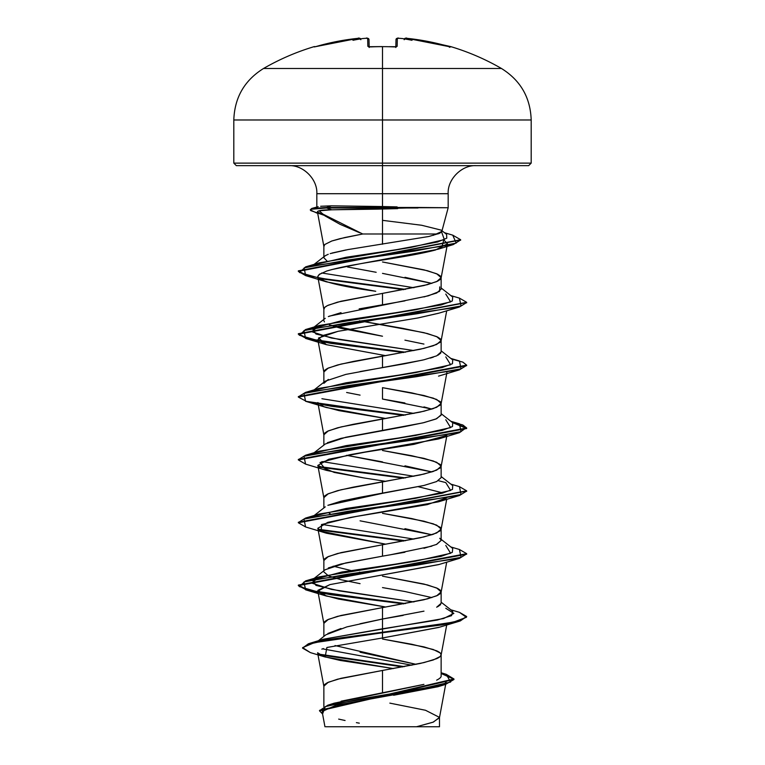 <?xml version="1.0" encoding="UTF-8"?>
<svg xmlns="http://www.w3.org/2000/svg" width="765" height="765" viewBox="0 0 765 765"><rect width="100%" height="100%" fill="white"/><g stroke="black" fill="none" stroke-linecap="round" stroke-linejoin="round"><path stroke-width="1.15" d="M314.109 46.646A1.262 1.262 0 0 1 315.113 46.77A1.262 1.262 0 0 0 314.109 46.646L314.109 46.646C296.39 51.972 279.531 59.249 263.552 68.477L382.5 68.477L382.5 119.981L531.187 119.981L382.5 119.981L382.5 163.127L531.187 163.127L382.5 163.127L382.5 165.651L528.663 165.651L382.5 165.651L382.5 193.708L316.825 193.708C317.695 179.335 303.15 164.781 288.778 165.651M368.988 46.875A1.262 1.214 178.5 0 0 367.86 46.34L370.384 46.923A234.779 211.025 -0 0 1 382.5 46.646L382.5 46.646A234.779 211.025 180 0 0 370.384 46.923L367.86 46.34L367.649 38.346L366.1 38.288A237.896 236.987 180 0 0 362.792 38.537A172.393 90.653 146.2 0 0 352.971 40.296A172.393 81.626 -143.3 0 1 359.454 38.537L337.145 41.434L315.008 46.799M449.399 47.296L450.891 46.646L427.855 41.434L407.114 38.346A237.743 237.666 0 0 1 448.252 46.34L450.891 46.646C468.61 51.972 485.469 59.249 501.448 68.477L382.5 68.477L382.5 46.646L382.5 68.477L501.448 68.477C520.516 80.363 530.422 97.528 531.187 119.981L531.187 163.127L528.663 165.651M416.791 207.449L447.898 207.736L417.489 207.736L331.79 209.801L377.355 209.141L377.355 207.994L326.559 207.994L331.79 209.801C325.45 209.801 321.233 210.136 319.148 210.786L325.02 215.902L340.033 224.308L359.617 232.742M428.955 236.462L437.255 233.994L382.5 233.994L382.5 244.236L382.5 233.994L362.725 233.994L382.5 233.994L382.5 209.027L382.5 233.994L437.255 233.994C439.846 233.602 441.29 232.445 441.577 230.514M441.826 231.413L448.175 207.736L448.175 193.708L382.5 193.708L382.5 206.54L382.5 193.708L316.825 193.708L316.825 207.583M416.131 664.345L360.066 652.22M341.085 701.199L382.5 692.784L382.5 670.456L420.186 663.475L433.277 659.975L440.248 656.485L441.137 654.744L440.248 652.994L433.277 649.504L411.819 644.273L382.5 639.033L423.963 646.884L436.672 650.814C439.846 652.325 441.338 653.635 441.137 654.744C441.338 655.854 439.846 657.164 436.672 658.665L423.963 662.595L382.5 670.456L382.5 692.784L423.934 684.369M436.652 680.162C439.827 678.555 441.319 677.149 441.137 675.935L441.137 654.744M360.009 623.762L382.5 619.009L382.5 607.611L427.415 598.88L437.599 595.39L440.248 593.65L441.109 592.215L440.248 590.15L437.599 588.409L427.415 584.919L382.5 576.188L423.963 584.049L436.672 587.969L441.137 591.9L436.672 595.83L423.963 599.75L382.5 607.611L382.5 619.009L423.982 611.149M436.681 607.228L441.137 603.298L441.137 591.9M431.871 597.599L404.924 591.517L382.5 587.587M328.328 567.946L341.047 564.015L382.5 556.165L382.5 544.766L420.186 537.785L433.277 534.295L440.248 530.805L441.137 529.055L440.248 527.315L433.277 523.824L411.819 518.584L382.5 513.344L423.963 521.204L436.672 525.134L441.137 529.055L436.672 532.985L423.963 536.915L382.5 544.766L382.5 556.165L404.924 552.244M423.953 548.314L436.672 544.384L441.137 540.453L441.137 529.055M431.862 534.754L404.934 528.672M441.137 477.628L436.643 481.558L423.925 485.479L382.5 493.32L327.889 505.311L341.047 501.18L360.057 497.25L423.982 485.459L436.681 481.539L441.137 477.609L441.137 466.21L436.672 470.14L423.963 474.071L382.5 481.921L382.5 493.32L382.5 481.921L341.037 489.782L328.328 493.712L323.863 497.632L323.863 507.941M431.862 471.909L404.953 465.837M317.829 465.445L334.267 472.445L363.968 477.953L326.464 470.379L320.009 462.529L350.169 454.668L438.546 438.957L445.976 435.677L413.951 444.36L364.742 452.22L328.759 459.249L317.829 465.445L323.891 497.958L324.752 495.892L327.401 494.142L337.585 490.652L353.181 487.162L420.186 474.941L433.277 471.45L440.248 467.96L441.137 466.21L440.248 464.47L433.277 460.979L411.819 455.739L382.5 450.499L423.963 458.359L436.672 462.29L441.137 466.21M327.382 442.706L341.018 438.345L404.934 426.554L423.944 422.624L436.662 418.704L441.137 414.773L441.137 403.375L436.672 407.296L423.963 411.226L382.5 419.086L382.5 430.485L382.5 419.086L341.037 426.937L328.328 430.867L323.863 434.797L323.863 445.106M431.862 409.074L423.953 406.913M404.934 402.983L382.5 399.062L382.5 387.664L423.963 395.515L436.672 399.445L441.137 403.375M360.076 371.561L404.934 363.71L423.953 359.78L436.681 355.849L441.137 351.929L441.137 340.53L436.672 344.451L423.963 348.381L382.5 356.241L382.5 367.64L382.5 356.241L341.037 364.092L328.328 368.022L323.863 371.953L323.863 382.261M423.944 344.068L404.934 340.148M439.11 313.095L417.967 317.944L338.254 331.283L322.773 335.519L317.829 339.756L323.891 372.268L324.752 370.203L327.401 368.462L337.585 364.972L353.181 361.472L420.186 349.261L433.277 345.761L440.248 342.271L441.137 340.53L440.248 338.78L437.599 337.04L427.415 333.55L402.553 328.309L361.176 321.099L423.963 332.67L436.672 336.6L441.137 340.53M359.158 308.888L382.5 304.795L382.5 293.397L427.415 284.666L437.599 281.176L440.248 279.435L441.109 278.001L440.248 275.935L437.599 274.195L427.415 270.705L382.5 261.974L423.963 269.835L436.672 273.755L441.137 277.685L436.672 281.616L423.963 285.536L382.5 293.397L382.5 304.795L404.953 300.865M423.973 296.935L436.672 293.014L441.137 289.084L441.137 277.685M431.862 283.385L404.953 277.303M445.785 608.28L453.865 613.406L443.566 618.541L323.27 639.234L382.5 628.801L382.5 637.962L326.904 647.477L325.135 656.992L390.666 668.141L390.647 669.059L390.666 668.141L340.195 660.444L323.863 656.59L317.599 652.736L323.891 686.482L324.752 684.417L327.401 682.676L337.585 679.186L382.5 670.456L341.037 678.306L328.328 682.237L323.863 686.167L323.863 706.65M327.889 633.477L341.018 628.505M439.139 564.455L329.897 584.613L317.829 591.115L323.891 623.638L324.752 621.572L327.401 619.832L337.585 616.341L382.5 607.611L341.037 615.462L328.328 619.392L323.863 623.322L323.863 636.413M360.076 583.666L341.056 579.736L328.338 575.806L323.863 571.876M317.829 528.28L321.29 531.293L321.472 524.599L350.475 517.456L438.546 501.802L446.655 497.872L427.339 504.623L356.299 516.452L327.774 522.371L317.829 528.28L323.891 560.793L324.752 558.737L327.401 556.987L337.585 553.497L382.5 544.766L341.037 552.626L328.328 556.547L323.863 560.477L323.863 570.786M333.138 566.177L351.049 570.527L333.129 566.177M359.502 572.153L361.204 572.459M431.871 534.754L360.066 520.822M330.279 513.755L329.313 513.382M382.5 461.897L346.612 455.318L431.871 471.909M360.076 395.132L346.612 392.474M323.863 383.351L328.338 379.421M382.5 336.218L341.018 328.357L329.313 324.848L382.5 336.218M324.427 321.893L323.872 320.65M328.338 316.576L341.037 312.656M317.829 276.901L323.891 309.423L324.752 307.358L327.401 305.618L337.585 302.127L382.5 293.397L341.037 301.247L328.328 305.178C325.154 306.689 323.662 307.999 323.863 309.108L323.863 319.416M359.474 320.784L360.066 320.889M347.453 266.966L376.17 272.292M326.885 260.894L323.863 257.7M325.297 255.701L328.262 254.267M331.991 253.052L345.952 249.954M323.748 215.156L317.437 211.934L323.891 246.579L324.752 244.523L331.723 241.023L344.814 237.533L362.725 233.994L340.014 238.661L331.828 240.994L324.79 244.484L323.863 246.254L323.863 257.662M390.666 668.141L393.497 668.562M445.785 683.834L446.11 682.074L443.796 684.407M441.137 685.622L440.315 685.928M437.963 686.712L393.612 695.261M353.726 726.75L416.552 726.75L432.961 722.236L439.464 717.713L445.679 684.388M389.854 703.131L425.493 710.264L439.493 717.388L433.392 722.074L416.552 726.75L439.493 726.75L439.493 717.388M319.55 710.876L322.572 713.984L325.278 706.611L358.976 699.229L445.412 684.465L453.951 679.502L319.55 710.876L319.55 710.35L453.951 678.976L446.215 674.309L450.633 682.045L417.145 689.772L327.803 705.215L334.076 703.207L423.016 684.598M411.876 665.206L322.601 648.835L411.876 665.206M325.135 656.992L310.37 652.602L302.634 647.639L314.272 642.677L382.5 632.751L325.46 640.429L308.438 644.273L302.548 648.118L308.438 643.748L325.46 639.913L382.5 632.225L309.72 643.355L302.577 647.859M318.517 654.075L404.427 666.621L318.517 654.075M327.803 705.215L319.579 710.609M302.548 648.118L310.408 652.612M319.636 654.83L402.811 666.917L319.636 654.83M441.137 673.477L453.922 679.244L441.137 673.477M445.412 684.465L437.819 686.76L335.883 705.282L322.237 711.46M338.656 719.1L345.082 720.496M356.394 722.638L359.301 723.155M361.176 572.469L359.474 572.153M317.819 402.553L323.891 435.113L324.752 433.047L327.401 431.297L337.585 427.807L353.181 424.317L420.186 412.096L433.277 408.606L440.248 405.115L441.137 403.375L440.248 401.625L433.277 398.135L411.819 392.894L382.5 387.664M362.725 233.994L322.228 213.77M324.178 215.3L321.348 214.296C317.006 212.622 316.27 211.456 319.148 210.786L318.948 210.844M318.374 277.944C324.695 282.39 343.82 286.837 375.73 291.283L326.454 281.855L318.374 277.944L317.8 276.701L319.082 274.539L326.722 271.03C335.032 268.544 345.742 266.21 358.852 264.011L438.087 249.227L441.635 247.994L443.786 239.875L447.487 243.796L435.476 250.002C414.219 255.682 378.704 260.358 358.852 264.011L331.57 269.615M320.076 273.832L317.867 276.175M317.829 339.756L326.206 344.613L385.799 355.677L326.454 344.69L318.489 338.006L338.073 331.322L417.967 317.944L438.536 313.277L459.44 306.995L348.381 322.706L303.973 330.566L305.56 338.417L403.796 352.512L331.073 343.38L306.966 338.809L298.34 334.248L466.631 302.558L459.44 306.995M317.829 402.581L323.805 406.645L339.077 410.652L385.79 418.522L326.464 407.535L305.56 401.262L403.796 415.357L331.073 406.225L306.966 401.654L298.34 397.092L466.66 365.66L466.66 365.144L298.34 396.566L298.34 397.092M363.968 477.953L385.799 481.367L363.968 477.953M418.398 486.731L443.098 492.976L418.378 486.741M321.29 531.293L385.799 544.202L326.464 533.224L321.29 531.293M317.829 591.115L323.614 595.094L338.618 599.081L385.799 607.047L326.445 596.059L317.877 590.341L329.897 584.613L438.527 564.647L459.44 558.364L348.381 574.075L303.973 581.935L305.57 589.796L403.796 603.881L331.073 594.749L306.966 590.188L298.34 585.617L466.669 554.195L466.669 553.669L298.34 585.091L307.157 589.71L331.771 594.328L405.498 603.575L318.948 592.244L299.268 586.583L305.57 580.912L416.619 565.211L461.027 557.35L459.44 549.5L466.669 553.669M439.301 627.252L382.5 637.962L438.536 627.491L459.44 621.209L382.5 632.751L442.017 624.89L460.262 620.96L466.66 616.514L460.262 620.434L442.017 624.364L382.5 632.225L453.052 622.28L466.392 617.307L459.44 612.344L466.66 616.514M323.385 648.557L321.816 649.141M320.659 206.263L331.36 205.823L382.5 206.54L331.36 205.823L326.559 207.478L331.36 205.823M441.568 231.891L444.35 239.617L411.245 247.353L319.378 262.816L305.637 266.87L414.907 251.016L456.179 243.088L452.756 235.161L460.635 239.713L298.331 270.858L298.331 271.384L460.607 239.971L453.253 244.59L347.587 260.09L304.193 267.836L305.57 275.582L326.454 281.855M321.663 272.971L413.951 287.726L321.663 272.971M445.775 294.066L450.633 301.917L415.577 309.768L319.234 325.479L311.852 331.752L331.369 338.025L413.951 350.571L339.421 339.536L315.964 334.009L312.263 328.491L341.907 320.64L395.333 312.78L441.233 304.929L452.297 300.999L452.737 297.069L441.137 287.994M445.785 356.901L450.633 364.762L415.577 372.612L319.225 388.324L305.56 392.388L416.619 376.676L461.027 368.826L459.44 360.965L450.824 358.422M321.912 398.718L413.951 413.416L321.912 398.718M445.775 419.746L450.633 427.597L415.577 435.457L319.225 451.168L305.56 455.232L416.619 439.521L461.037 431.661L459.43 423.81L451.666 421.926L462.825 424.957L466.66 427.989L298.34 459.402L298.34 459.928L466.66 428.505L452.584 422.643L466.363 427.664L459.43 432.684L348.371 448.395L303.973 456.246L305.56 464.106L326.464 470.379M321.912 461.563L413.951 476.26L321.912 461.563M438.383 480.688L445.766 482.591L450.633 490.442L415.577 498.302L319.225 514.013L313.736 516.098L346.057 508.476L398.546 500.846L442.16 493.224L452.469 489.409L452.737 485.603L441.137 476.519M321.912 524.408L413.951 539.105L321.912 524.408M445.775 545.435L450.633 553.286L415.586 561.147L319.234 576.848L311.852 583.121L331.369 589.394L413.951 601.94L339.421 590.905L315.964 585.388L312.263 579.86L341.907 572.01L395.333 564.149L441.233 556.298L452.297 552.368L452.737 548.448L441.137 539.363M403.184 615.404L382.5 619.009L382.5 637.962M405.498 540.731L318.345 529.294L405.498 540.731M298.369 522.505L305.57 518.068L416.629 502.366L461.027 494.506L459.43 486.655L450.824 484.102M405.498 477.886L318.355 466.449L405.498 477.886M298.369 459.669L305.56 455.232M405.498 415.041L318.355 403.604L405.498 415.041M298.369 396.825L305.56 392.388M405.498 352.196L318.948 340.874L299.268 335.204L305.57 329.543L416.619 313.832L461.027 305.981L459.44 298.13L466.66 302.299L298.34 333.722L307.167 338.34L331.771 342.959L405.498 352.196M298.36 271.126L307.874 275.687L332.622 280.239L405.498 289.361L319.416 278.116L299.431 272.493L305.637 266.87M322.725 214.181L318.718 213.119L322.725 214.181M310.37 209.696L311.776 208.443L326.559 207.478L311.766 208.443L310.284 209.945L311.766 208.969L326.559 207.994L326.559 207.478L417.489 207.478L326.559 207.478L326.559 207.994L310.886 209.285L310.686 210.585L324.217 215.328M403.796 541.046L319.024 529.935L403.796 541.046M305.608 526.961L298.34 522.772L466.631 491.092L459.44 495.529L348.371 511.24L303.963 519.091L305.57 526.951L326.464 533.224M403.796 478.202L319.024 467.099L403.796 478.202M305.598 464.116L298.34 459.928M403.796 289.667L319.024 278.565L403.796 289.667M305.608 275.591L298.331 271.384M323.7 214.936L321.797 214.468L323.7 214.936M317.102 213.177L310.284 209.945M451.666 359.081L462.825 362.113L466.66 365.144M459.402 486.645L466.66 490.834L298.34 522.246L298.34 522.772M319.148 210.786L331.79 209.801L326.559 207.994L418.034 207.994L417.489 207.478M466.631 365.402L459.43 369.839L348.381 385.55L303.973 393.401L305.56 401.262M466.631 553.937L459.44 558.364M466.631 616.772L459.44 621.209M440.602 604.646L437.723 606.721M318.403 640.735L325.871 634.816L346.822 626.908L382.5 619.009L382.5 628.801L437.331 620.042L451.551 615.672L452.737 611.292L441.137 602.208M313.736 453.263L346.048 445.632L398.536 438.01L442.151 430.379L452.469 426.574L452.737 422.758L441.137 413.683M313.736 390.418L346.048 382.796L398.536 375.166L442.141 367.544L452.459 363.729L452.737 359.923L441.137 350.839M313.803 264.9L346.076 257.26L396.825 249.62L437.59 241.989L446.779 238.164L446.588 234.348L441.998 230.772M382.969 220.397L421.658 225.264L441.166 230.122M441.807 231.479L433.191 235.362M428.916 236.471L347.96 249.581L330.193 253.597M325.45 255.596L324.245 256.61M382.5 273.373L431.871 283.385M439.732 286.894L439.607 291.369L428.237 295.845L329.476 316.098M440.755 353.076L437.963 355.228M433.286 357.159L430.284 358.106M422.5 360.124L345.818 374.401L325.268 381.161L314.176 389.844M382.5 399.062L431.871 409.074M441.07 415.252L435.83 419.057L422.959 422.863L345.818 437.245L325.268 444.006L314.185 452.679M439.732 538.264L441.042 539.899M441.137 540.406L436.385 544.508M431.862 546.153L389.949 554.893M382.5 556.165L345.809 562.925L325.259 569.696L312.263 579.86M476.222 165.651C461.85 164.781 447.305 179.335 448.175 193.708L382.5 193.708L382.5 163.127L233.813 163.127L382.5 163.127L382.5 119.981L233.813 119.981L382.5 119.981L382.5 68.477L263.552 68.477C244.484 80.363 234.578 97.528 233.813 119.981L233.813 163.127L236.337 165.651L382.5 165.651L236.337 165.651M325.794 726.75L438.88 726.75M397.111 206.894L382.5 206.54M418.034 207.994L377.355 207.994L377.355 209.141L397.704 208.625M416.141 664.345L335.013 645.555M402.208 38.537A172.393 90.653 -146.2 0 1 412.029 40.296A172.393 81.626 143.3 0 0 405.546 38.537L404.159 39.713L405.565 38.288A1.262 1.262 -175 0 0 404.369 38.881A1.262 1.262 5 0 1 405.565 38.288L407.114 38.346L405.546 38.537A172.393 81.626 143.3 0 1 412.029 40.296A172.393 90.653 -146.2 0 0 402.208 38.537A237.896 236.987 180 0 0 398.9 38.288L397.351 38.346L397.14 46.34L394.616 46.923A234.779 211.025 180 0 0 382.5 46.646A234.779 211.025 -0 0 1 394.616 46.923L397.14 46.34L397.351 38.346L398.9 38.288A237.896 236.987 0 0 1 402.208 38.537L401.711 38.537M360.812 39.436C359.741 38.068 358.766 37.705 357.886 38.346L314.243 46.923A1.262 1.262 -26 0 1 314.645 46.875L314.673 46.875A1.262 1.262 154 0 0 314.243 46.923L316.748 46.34A237.743 237.666 -0 0 1 357.886 38.346L359.435 38.288A1.262 1.262 -5 0 1 360.631 38.881A1.262 1.262 175 0 0 359.435 38.288L359.454 38.537A172.393 81.626 -143.3 0 0 352.971 40.296A172.393 90.653 146.2 0 1 362.792 38.537L363.289 38.537L362.792 38.537A237.896 236.987 -0 0 1 366.1 38.288L367.649 38.346A1.262 1.253 -1.5 0 1 368.988 39.56L369.179 46.818L368.988 39.56A1.262 1.253 178.5 0 0 367.649 38.346L367.86 46.34A1.262 1.214 -1.5 0 1 368.902 46.761M395.821 46.818L396.012 39.56A1.262 1.253 1.5 0 1 397.351 38.346A1.262 1.253 -178.5 0 0 396.012 39.56L395.821 46.818M450.757 46.923A1.262 1.262 -154 0 0 450.356 46.875L450.327 46.875A1.262 1.262 26 0 1 450.757 46.923L448.395 46.378M396.098 46.761A1.262 1.214 1.5 0 1 397.14 46.34A1.262 1.214 -178.5 0 0 396.012 46.875M389.395 46.684L396.222 46.722L395.801 47.516M359.454 38.537L360.841 39.713L359.454 38.537M314.578 46.885L316.567 46.388M382.5 46.589L368.787 46.722L369.199 47.516L368.778 46.722L370.394 46.875M322.218 712.11L324.953 726.75M441.137 672.751L446.244 674.319M323.279 639.234L309.72 643.355M453.951 678.976L453.951 679.502M441.109 655.06L446.712 624.995M441.109 592.215L446.712 562.151M441.109 529.37L446.712 499.306M441.109 466.535L446.894 435.505M441.109 403.691L446.894 372.66M441.109 340.846L446.712 310.781M441.109 278.001L447.037 246.187M447.143 245.642L447.487 243.796M318.183 206.693L311.776 208.443M444.465 232.694L452.756 235.161M450.815 295.577L459.44 298.13M319.234 325.479L305.57 329.543M450.824 421.266L459.43 423.81M319.225 514.013L305.57 518.068M450.824 546.946L459.44 549.5M319.234 576.848L305.57 580.912M450.815 609.791L459.44 612.344M298.34 585.617L298.34 585.091M466.66 491.35L466.66 490.834M466.66 428.505L466.66 427.989M298.34 334.248L298.34 333.722M466.66 302.825L466.66 302.299M460.635 240.229L460.635 239.713M326.445 596.059L305.57 589.796M438.546 501.802L459.44 495.529M438.546 438.957L459.43 432.684M438.536 376.122L459.43 369.839M326.454 344.69L305.56 338.417M438.087 249.227L453.253 244.59M314.176 515.524L325.259 506.851M314.176 326.999L325.259 318.317M314.119 264.384L324.876 255.998M450.356 46.875L407.114 38.346C406.253 37.695 405.278 38.068 404.188 39.436M402.046 38.518L398.9 38.288C398.039 37.695 397.073 38.116 396.012 39.56L396.021 39.407M407.114 38.346L405.823 38.25M362.954 38.518L366.1 38.288C366.731 37.657 367.697 38.087 368.988 39.56M398.9 38.288L397.695 38.25M367.401 38.26L368.979 39.407M359.215 38.25L360.631 38.881"/></g></svg>
